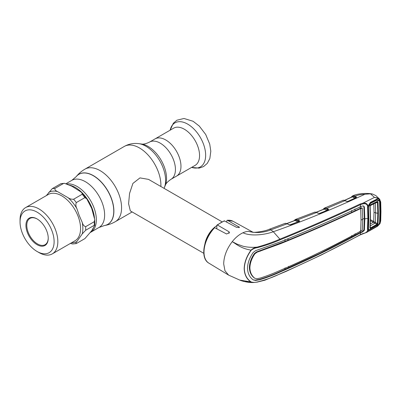 <?xml version="1.0" encoding="UTF-8"?>
<svg xmlns="http://www.w3.org/2000/svg" width="401" height="401" viewBox="0 0 401 401"><rect width="100%" height="100%" fill="white"/><g stroke="black" fill="none" stroke-linecap="round" stroke-linejoin="round"><path stroke-width="0.6" d="M90.325 232.48L90.721 232.254A27.198 15.704 -120 0 0 94.892 210.455A27.198 15.704 -120 0 0 77.122 186.49A27.198 15.704 -120 0 0 66.972 183.974A27.198 15.704 60 0 1 93.779 207.212A27.198 15.704 60 0 1 90.721 232.254L99.002 227.472L104.43 225.532A28.917 16.697 60 0 1 104.375 225.542M165.773 139.969A21.484 12.406 60 0 1 179.813 158.901A21.484 12.406 60 0 1 176.52 176.119A21.484 12.406 -120 0 0 179.813 158.901A21.484 12.406 -120 0 0 165.773 139.969A21.484 12.406 -120 0 0 155.032 138.906A21.484 12.406 60 0 1 165.773 139.969M221.974 221.778L148.54 179.382L139.964 177.899L132.901 183.422L129.558 193.422L128.596 203.743L130.34 210.906L203.773 253.302M204.941 243.733A18.2 10.506 -60 0 1 216.821 225.668M91.714 208.43L86.791 198.851L84.887 197.623L76.295 202.585C75.588 204.51 75.779 206.505 76.872 208.575L79.273 215.613L82.21 222.339C82.832 224.685 83.979 226.134 85.644 226.68L94.235 221.723L94.726 219.628L91.714 208.43M80.27 191.528L71.874 186.224L64.451 183.312L63.498 183.478L54.902 188.44C54.676 189.678 55.533 190.726 57.483 191.578L68.16 197.748C69.654 198.876 71.468 199.372 73.604 199.237L82.195 194.274L81.959 192.826L80.27 191.528M46.336 195.618L52.21 188.681L60.802 183.718L64.451 183.312M20.05 221.979L20.05 219.833A26.717 15.428 60 0 1 25.584 207.603A26.717 15.428 60 0 1 55.303 229.277A26.717 15.428 60 0 1 52.3 253.878A26.717 15.428 60 0 1 38.942 252.555L37.082 251.482A24.09 13.91 60 0 1 22.331 233.131A24.09 13.91 60 0 1 20.05 221.979A24.09 13.91 60 0 1 32.676 210.269A24.09 13.91 60 0 1 51.834 230.495A24.09 13.91 60 0 1 51.834 250.164A24.09 13.91 60 0 1 37.082 251.482M27.423 232.675A15.774 9.108 60 0 1 27.423 219.798A15.774 9.108 60 0 1 37.082 218.936A15.774 9.108 60 0 1 46.742 230.951A15.774 9.108 60 0 1 48.235 238.254A15.774 9.108 60 0 1 39.97 245.918A15.774 9.108 60 0 1 27.423 232.675M48.235 237.999A15.168 8.757 60 0 1 45.097 244.7A15.168 8.757 60 0 1 28.225 232.395A15.168 8.757 60 0 1 29.93 218.43A15.168 8.757 60 0 1 37.303 219.061M84.887 238.615L91.754 230.665L94.756 225.372L94.235 225.312L85.644 230.274L82.21 233.948L76.872 241.547C75.779 242.906 75.583 243.582 76.295 243.572L84.887 238.615M70.401 243.432L72.651 243.983L76.295 243.572M195.107 165.387A21.484 12.406 -120 0 0 198.4 148.169A21.484 12.406 -120 0 0 184.365 129.237A21.484 12.406 -120 0 0 173.623 128.175L149.503 142.099A21.484 12.406 60 0 1 160.245 143.162A21.484 12.406 60 0 1 174.28 162.094A21.484 12.406 60 0 1 170.986 179.312L195.107 165.387M319.331 213.472L326.845 210.42L324.203 209.111L316.299 212.294M323.577 208.861A0.607 0.481 33.9 0 0 323.391 209.006L324.374 208.139A0.607 0.556 67 0 0 324.374 208.139L325.928 208.009A0.607 0.446 102.2 0 0 325.587 208.816L324.599 208.58A0.607 0.386 -63.6 0 1 324.203 209.111L323.823 209.212M325.928 208.009L326.86 208.355A0.607 0.386 116.4 0 0 326.439 209.121L327.266 209.648A0.607 0.386 -63.6 0 1 326.845 210.42M343.502 200.259A0.607 0.516 85.4 0 0 343.171 200.269L324.394 208.134A0.607 0.556 67 0 0 324.048 208.731A0.607 0.461 -155.2 0 1 323.998 209.081L324.038 209.016M323.391 209.006A0.607 0.481 33.9 0 0 323.336 209.342M324.82 208.009L324.384 208.139L324.82 208.009A0.607 0.406 77 0 0 324.599 208.58L324.048 208.731M327.266 209.648L326.439 209.121M328.168 210.004L327.687 209.743A0.607 0.386 116.4 0 1 328.108 208.971L328.685 209.773A0.607 0.501 -147.5 0 0 328.173 209.999L328.188 209.974M319.667 213.548L319.938 213.392M328.685 209.773L328.319 210.044A0.607 0.321 -112.4 0 0 328.103 210.009A0.607 0.321 -112.4 0 0 327.998 210.114M328.319 210.044L320.008 213.427A0.607 0.316 -111.9 0 0 319.797 213.387A0.607 0.316 -111.9 0 0 319.697 213.487M320.008 213.427L319.397 213.548M319.442 213.548L318.219 213.307A0.607 0.371 -65 0 1 318.489 213.282L315.392 212.099A0.607 0.451 -84.9 0 0 315.216 212.129L313.752 212.44M318.219 213.307L316.534 212.52A0.607 0.371 -65 0 1 316.8 212.495M296.825 219.422A0.607 0.446 102.7 0 0 296.479 220.229L298.64 221.207A0.607 0.381 116.9 0 1 299.061 220.44L297.778 219.788A0.607 0.381 116.9 0 0 297.352 220.555L295.487 219.984A0.607 0.401 77.8 0 1 295.712 219.407L297.778 219.788L316.534 212.52L315.216 212.129M314.755 212.119A0.607 0.501 -92.5 0 1 315.081 212.119M314.895 212.084L295.301 219.522M293.963 220.956L294.139 220.595A0.607 0.471 29.7 0 0 294.088 220.766M295.276 219.532A0.607 0.556 67.9 0 0 294.93 220.119L294.555 220.59M298.209 221.111A0.607 0.381 -63.1 0 1 297.783 221.873L295.091 220.505A0.607 0.381 -63.1 0 0 295.487 219.984L294.93 220.119A0.607 0.466 -153.4 0 1 294.91 220.41L294.91 220.41A0.607 0.466 -153.4 0 1 294.87 220.48M286.946 223.583L294.685 220.605M299.061 220.44L299.662 221.197A0.607 0.511 -157.3 0 0 299.131 221.452L297.352 220.555M299.662 221.197L290.605 224.816M290.048 224.816L297.783 221.873M290.369 224.906L290.409 224.831A0.607 0.296 -110.7 0 1 290.504 224.74A0.607 0.296 -110.7 0 1 290.705 224.786L288.926 224.65A0.607 0.371 -64.8 0 1 289.201 224.62L285.557 223.342A0.607 0.496 -90.6 0 1 285.748 223.387M299.236 221.542A0.607 0.301 -110.9 0 0 299.036 221.497A0.607 0.301 -110.9 0 0 298.935 221.593M288.926 224.65L287.126 223.798A0.607 0.371 -64.7 0 1 287.402 223.773M379.832 223.542L380.524 221.172A0.607 0.376 2.9 0 0 380.714 220.916L379.947 223.718L377.481 226.274L379.637 223.848L376.429 226.836L370.344 230.284C369.306 231.016 368.599 231.026 368.223 230.309L367.607 230.495L367.491 229.006L367.857 218.575L367.607 206.134C366.965 204.139 365.446 203.387 363.06 203.873L360.424 204.655C334.695 216.791 307.943 228.5 280.174 239.783C273.126 242.876 265.527 245.502 257.367 247.668L257.206 247.101C265.327 244.871 272.891 242.219 279.903 239.151L273.322 231.728L270.865 229.858L287.126 223.798L285.838 223.397A0.607 0.451 -83.8 0 1 286.023 223.367M285.838 223.397L284.434 223.628M284.69 223.512L269.031 229.362A6.065 2.687 -110.5 0 1 270.865 229.858C263.477 232.78 255.948 233.277 248.284 231.352L252.996 232.239M280.174 239.783L279.903 239.151C307.662 227.878 334.399 216.164 360.118 204.009L362.915 203.167L374.484 197.417L370.484 193.813L364.885 194.264C333.421 208.866 302.9 221.352 273.322 231.728C264.655 234.956 250.545 236.475 242.956 232.77A24.672 14.246 120 0 1 248.284 231.352L253.242 232.364M285.407 223.372A0.607 0.496 -90.6 0 1 285.557 223.342L284.74 223.497A0.607 0.461 -109.5 0 1 284.74 223.497M257.367 247.668C255.076 247.973 253.016 248.836 251.196 250.269L251.016 250.149C241.106 248.414 236.931 244.56 232.249 241.648C226.75 248.851 223.898 256.279 223.688 263.928L224.976 270.78L228.645 275.131L239.798 280.098L251.196 281.968C253.016 282.499 255.071 282.494 257.367 281.938C265.522 279.953 273.126 277.226 280.174 273.758C307.943 261.743 334.695 248.7 360.424 234.63L363.06 233.487C365.446 233.116 366.965 232.119 367.607 230.495M213.964 228.204L214.675 227.703L226.57 233.989L229.477 232.505L228.996 231.738L217.512 225.061L216.821 225.487L216.821 228.836M226.831 222.079L226.831 220.776L227.522 220.289L227.197 220.209L233.036 221.267A24.175 13.96 120 0 0 227.522 220.289L239.487 227.327L236.58 227.362L224.259 220.851L216.986 225.046L216.821 225.487M257.206 282.078L253.337 282.52L251.016 282.048C246.675 279.136 244.394 274.645 244.169 268.565C244.379 262.364 246.665 256.224 251.016 250.149C252.775 248.495 254.835 247.477 257.206 247.101C252.169 247.582 247.447 247.297 243.041 246.239L237.066 244.124L232.249 241.648C235.567 237.507 239.136 234.545 242.956 232.77M342.559 200.435L343.903 200.234A0.607 0.451 94.6 0 0 343.717 200.269L343.171 200.269M343.903 200.234L346.815 201.307A0.607 0.376 114.4 0 0 346.539 201.337L343.717 200.269M347.842 201.558L346.539 201.337M345.276 200.61A0.607 0.376 114.4 0 0 345.005 200.635L326.86 208.355L328.108 208.971M347.632 201.487L354.89 198.144L352.344 196.896L344.69 200.39M351.782 196.585A0.607 0.481 35.7 0 0 351.607 196.721L352.489 195.949A0.607 0.561 65.2 0 1 352.499 195.944L352.94 195.803A0.607 0.406 75.8 0 0 352.73 196.375A0.607 0.386 -64 0 1 352.344 196.896L351.978 197.006M348.038 201.533L348.048 201.502A0.607 0.331 65.8 0 1 348.153 201.392A0.607 0.331 65.8 0 1 348.384 201.417L347.968 201.538M356.053 197.823A0.607 0.336 64.7 0 1 356.158 197.713A0.607 0.336 64.7 0 1 356.394 197.733L348.384 201.417M352.94 195.803L354.018 195.778A0.607 0.451 100.8 0 0 353.692 196.585L355.301 197.372A0.607 0.386 -63.9 0 1 354.89 198.144M355.301 197.372L355.742 197.457A0.607 0.386 -63.9 0 1 356.158 196.69L356.394 197.733M356.148 197.768L354.594 196.896A0.607 0.386 -63.9 0 1 355.005 196.129L356.158 196.69M356.198 197.698A0.607 0.436 51.1 0 1 356.589 197.618M354.018 195.778L355.005 196.129C357.958 194.956 361.251 194.335 364.885 194.264M354.594 196.896L352.178 196.54A0.607 0.456 -157.5 0 1 352.173 196.806L352.173 196.806A0.607 0.456 -157.5 0 1 352.143 196.866M380.524 221.172L380.524 202.184A0.607 0.326 -2.7 0 0 380.714 201.934L379.506 199.066L375.897 195.633L372.694 194.089C367.953 192.851 357.707 193.337 352.524 195.934L352.489 195.949A0.607 0.561 65.2 0 0 352.178 196.54M351.186 197.563L351.607 196.721A0.607 0.481 35.7 0 0 351.562 197.127M360.118 234.846A0.607 0.316 -118.6 0 0 360.314 234.851L321.462 254.916L286.018 271.432L264.881 280.209L257.272 282.098L253.337 282.52C246.901 282.775 240.199 280.424 239.798 280.098M251.196 250.269C246.841 256.254 244.55 262.349 244.324 268.56C244.535 274.58 246.826 279.051 251.196 281.968M367.607 206.134L368.033 206.029C367.351 203.683 365.647 202.731 362.915 203.167L363.06 203.873M363.507 205.954L363.867 206.675L364.334 218.565L364.825 218.841L364.359 206.951L363.762 206.064L362.679 205.944L360.574 206.705L360.424 204.655A0.607 0.341 -115.4 0 0 360.118 204.009M360.574 206.705C334.905 218.901 308.174 230.615 280.374 241.848L255.557 250.68L253.226 252.445C249.582 257.653 247.678 262.891 247.512 268.149C247.678 273.302 249.582 277.216 253.226 279.898L255.557 280.434L260.033 279.667C267.141 277.492 273.918 274.901 280.374 271.893C308.174 259.913 334.905 246.881 360.574 232.796L360.424 234.63A0.607 0.316 -118.6 0 1 360.314 234.851L366.714 232.369M284.931 239.542L285.071 241.372L256.515 251.953L254.339 253.592C251.186 258.204 249.537 262.84 249.392 267.492L249.893 267.768C250.039 263.131 251.683 258.5 254.83 253.873L256.996 252.239L256.515 251.953M361.03 220.094A10.11 5.84 180 0 1 362.72 219.377L362.309 230.179L360.689 231.131L361.03 220.094L360.689 208.545C335.081 220.761 308.369 232.475 280.545 243.673L256.996 252.239M362.72 219.377L362.309 208.164L361.522 207.763L351.737 212.335C331.416 221.838 310.419 231.016 288.735 239.878L285.071 241.372M360.168 206.455L360.283 208.274L360.689 208.545M287.196 239.046L288.735 239.878M351.737 212.335L351.597 210.51M362.309 208.164L360.715 208.53M254.871 278.309L254.83 278.279C251.683 275.823 250.039 272.319 249.893 267.768M254.83 278.279L256.996 278.72L260.344 278.043C267.352 275.788 274.089 273.176 280.545 270.214C308.369 258.269 335.081 245.237 360.689 231.131M254.339 278.008C251.186 275.557 249.537 272.048 249.392 267.492M254.339 253.592L254.83 253.873M354.935 208.941L355.085 210.751M368.033 206.029L368.359 205.853L368.223 206.345A0.607 0.311 18.9 0 1 368.233 206.485L368.233 206.485A0.607 0.607 0 0 0 368.248 206.42L368.068 206.5A0.607 0.321 -4.3 0 1 367.642 206.605A0.607 0.311 18.9 0 0 368.233 206.485L368.464 218.224A0.607 0.351 -179.8 0 1 367.857 218.575A10.11 5.84 180 0 0 364.825 218.841L364.359 230.259L362.679 231.898L360.574 232.796M360.283 230.876L360.168 232.525L362.228 231.628L363.867 229.984L364.334 218.565A10.717 6.185 180 0 0 362.72 218.976M253.186 279.868L255.071 280.139L259.567 279.392C266.7 277.231 273.487 274.645 279.938 271.632L319.762 253.392L360.168 232.525L360.599 232.78M255.071 280.139L255.557 280.434M288.575 267.918L288.735 266.269M351.737 235.502L351.597 237.146M354.935 235.362L355.085 233.708M285.071 267.873L284.931 269.522M368.033 230.415L366.714 232.364L377.481 226.274M245.362 281.647L251.622 282.339M380.524 202.184L379.637 200.149L380.038 201.427L380.359 212.069L380.038 222.334L379.637 223.848L379.095 223.703M379.817 200.049C378.745 198.781 377 197.914 374.589 197.447L374.594 197.437C376.985 197.668 378.729 198.325 379.832 199.412L379.817 200.049M368.359 205.853L370.344 202.405L376.429 199.337C377.807 198.851 378.88 199.122 379.637 200.149L379.095 200.425L376.549 199.904M379.877 199.457L379.506 199.066M380.714 201.934L380.95 211.593A0.607 0.351 -0 0 1 380.765 211.843M372.694 194.089L370.484 193.813M380.714 220.916L380.95 211.593M367.491 229.006L368.078 228.545L368.228 229.472A0.607 0.361 159.8 0 1 368.228 229.472L368.223 230.309M367.642 230.059A0.607 0.361 159.8 0 0 368.228 229.472L368.96 230.064M376.429 199.337L376.293 200.014L370.218 203.076L370.344 202.405M377.105 199.763L376.288 200.014M376.369 199.994L370.218 203.076M367.491 207.743L368.078 207.327L368.444 218.134L367.857 218.575M368.098 228.645L368.444 218.134M324.123 209.086L324.379 208.981M327.005 208.425L326.599 208.595M327.091 209.447L327.948 209.091M375.717 200.32L376.76 200.219L370.689 203.282L369.842 203.362M370.689 203.282L368.84 205.638L379.045 200.47L376.76 200.219M368.128 206.886L368.444 207.558L368.84 205.638M368.444 207.558L368.815 218.35L368.464 217.588M368.815 218.35L368.444 228.715L368.84 229.958L379.045 224.174L376.76 226.364L370.689 229.808L368.84 229.958L368.113 228.415M368.138 228.059L368.444 228.715M379.045 224.174L379.577 222.525L379.887 212.329L379.577 201.753L379.045 200.47M370.374 223.918L373.281 222.259A0.607 0.351 120 0 0 373.697 221.522L374.018 212.365L373.792 203.853M378.389 213.157L377.812 213.242L377.471 202.415L376.995 202.209L370.499 205.492A0.607 0.346 -116.7 0 0 370.574 205.472A0.607 0.346 -116.7 0 0 370.714 205.142L377.211 201.858L378.043 202.31L378.389 213.157L378.043 223.603A0.607 0.371 -175.9 0 1 377.471 223.668L377.812 213.242L375.647 212.906L375.351 202.951L377.471 202.415A0.607 0.326 -3.8 0 0 378.043 202.31M370.023 205.227L370.499 205.492M373.737 221.547L377.471 223.668L376.995 224.249L373.316 222.279A0.607 0.346 120.6 0 0 373.737 221.547M374.018 212.365L375.647 212.906L375.351 222.515L374.995 223.167L375.341 222.51M373.316 222.279L370.484 220.645M374.995 223.167L370.023 225.989M378.043 223.603L377.211 224.836A0.607 0.331 -119.8 0 0 376.995 224.249L370.499 227.933A0.607 0.326 -119.3 0 1 370.714 228.525L369.948 228.134A0.607 0.381 3.8 0 0 370.123 227.763M377.211 224.836L370.714 228.525M370.213 226.771L370.499 227.933M376.995 202.209A0.607 0.351 -117 0 0 377.07 202.184L377.07 202.184A0.607 0.351 -117 0 0 377.211 201.858M369.948 228.134L370.334 217.537L369.948 206.495L370.714 205.142M370.334 217.537L370.123 206.169A0.607 0.321 176.5 0 1 370.143 206.239A0.607 0.321 176.5 0 1 369.948 206.495M370.123 206.169L369.637 205.898M66.11 183.648L71.804 180.36L76.125 176.716A28.877 16.672 60 0 1 93.343 175.753A28.877 16.672 60 0 1 112.947 204.049A28.877 16.672 60 0 1 104.32 225.552M76.16 176.671A28.917 16.697 60 0 1 76.2 176.625A28.917 16.697 60 0 1 93.443 175.663A28.917 16.697 60 0 1 113.072 203.999A28.917 16.697 60 0 1 104.43 225.532C108.29 224.916 111.909 223.633 115.298 221.683L132.15 211.949M160.861 186.495A30.331 17.514 60 0 0 139.448 147.944A30.331 17.514 60 0 0 124.28 146.445L84.962 169.142A30.331 17.514 60 0 1 100.13 170.646A30.331 17.514 60 0 1 119.944 197.377A30.331 17.514 60 0 1 115.298 221.683M164.31 187.763L165.327 185.277A26.09 15.063 60 0 0 148.089 146.42A26.09 15.063 60 0 0 141.508 144.019L138.846 143.658A27.895 16.105 60 0 1 145.884 146.22A27.895 16.105 60 0 1 164.31 187.763L164.064 188.345M71.804 180.36A27.198 15.704 60 0 1 85.403 181.708A27.198 15.704 60 0 1 103.167 205.678A27.198 15.704 60 0 1 99.002 227.472M216.425 228.625A16.652 9.614 -60 0 1 216.821 228.319M69.303 185.112A27.198 15.704 60 0 1 92.05 208.204A27.198 15.704 60 0 1 94.521 218.42M93.503 227.628A27.198 15.704 60 0 1 90.887 231.798M48.777 192.36A28.326 16.356 60 0 1 57.483 191.578M68.16 197.748A28.326 16.356 60 0 1 76.872 208.575M25.584 207.603L48.321 194.475A26.717 15.428 60 0 1 78.04 216.154A26.717 15.428 60 0 1 75.037 240.75L52.3 253.878M76.872 241.547A28.326 16.356 60 0 1 71.478 242.805M60.802 183.718A30.331 17.514 60 0 1 63.498 183.478M52.21 188.681A30.331 17.514 60 0 1 54.902 188.44M82.195 194.274A30.331 17.514 60 0 1 84.887 197.623M73.604 199.237A30.331 17.514 60 0 1 76.295 202.585M94.235 221.723A30.331 17.514 60 0 1 94.235 225.312M85.644 226.68A30.331 17.514 60 0 1 85.644 230.274M82.21 222.339A28.326 16.356 60 0 1 82.21 233.948M191.628 167.397A25.418 14.677 -120 0 0 205.543 152.886A25.418 14.677 -120 0 0 187.678 124.115A25.418 14.677 -120 0 0 170.144 130.18L173.337 123.237L176.926 120.195L183.989 118.48L193.081 121.267L199.302 126.094L205.708 134.485L209.728 144.114L210.811 151.197L209.838 158.565L207.277 163.387L203.563 166.575L199.107 168.124L191.623 167.402M214.675 227.703A24.175 13.96 120 0 0 204.004 252.159A24.175 13.96 120 0 0 208.866 263.141L228.645 275.131M228.996 231.738L228.996 233.452M224.685 220.916A24.175 13.96 120 0 0 217.512 225.061M239.006 226.806L239.006 227.688M279.903 273.973L280.174 273.758L279.903 273.973M259.883 250.916L260.344 251.191M280.104 243.412L280.545 243.673M363.867 206.675L364.359 206.951M363.867 229.984L364.359 230.259M362.228 231.628L362.679 231.898M279.938 271.632L280.374 271.893M259.567 279.392L260.033 279.667M370.504 219.678L373.697 221.522M165.327 185.277C165.924 183.463 167.808 181.478 170.986 179.312M141.508 144.019C143.373 144.41 146.039 143.769 149.503 142.099M124.28 146.445C128.841 143.894 133.698 142.967 138.846 143.658M84.962 169.142C81.583 171.102 78.661 173.598 76.2 176.625L76.125 176.716M86.791 198.851L81.959 192.826M94.756 225.372L94.726 219.628M323.943 209.091L316.128 212.239M328.103 210.009L319.797 213.387M319.417 213.467L318.489 213.282M294.139 220.595L295.266 219.532M286.775 223.527L294.91 220.41M299.036 221.497L290.504 224.74M290.073 224.816L289.201 224.62M269.031 229.362C264.329 231.588 253.743 232.605 253.342 232.294M208.866 263.141C199.969 258.329 203.352 238.6 214.114 227.743M233.036 221.267L253.041 232.254M346.815 201.307L347.893 201.467M344.509 200.34L352.173 196.806M348.153 201.392L356.158 197.713M370.308 203.051C370.033 202.891 368.84 204.415 368.389 205.908M370.574 205.472L377.151 202.154M370.143 206.239L370.524 217.282L370.143 227.878"/></g></svg>

